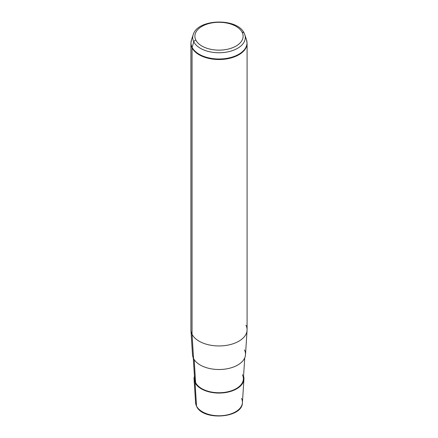 <?xml version="1.0" encoding="UTF-8"?>
<svg xmlns="http://www.w3.org/2000/svg" width="438" height="438" viewBox="0 0 438 438"><rect width="100%" height="100%" fill="white"/><g stroke="black" fill="none" stroke-linecap="round" stroke-linejoin="round"><path stroke-width="0.66" d="M195.063 382.713A24.944 14.399 180 0 1 194.439 376.143A24.944 14.399 0 0 0 194.072 379.193A24.944 14.399 0 0 0 195.063 382.713A24.944 14.399 0 0 0 222.088 392.952A24.944 14.399 0 0 0 243.928 379.193A24.944 14.399 0 0 0 243.561 376.143A24.944 14.399 180 0 1 224.699 392.683A24.944 14.399 180 0 1 195.063 382.713L196.514 406.059L195.063 382.713M244.732 357.89L243.364 379.182A24.38 14.076 180 0 1 222.022 392.629A24.38 14.076 180 0 1 195.605 382.626A24.38 14.076 0 0 0 225.866 392.169A24.38 14.076 0 0 0 242.395 374.698M195.605 382.626L194.171 359.571L195.605 382.626A24.38 14.076 180 0 1 194.636 379.182L193.267 357.89M193.558 358.508L192.052 334.303A28.087 16.217 0 0 0 222.477 345.828A28.087 16.217 0 0 0 247.065 330.34L245.499 354.769A26.515 15.308 180 0 1 222.285 369.393A26.515 15.308 180 0 1 193.558 358.508A26.515 15.308 180 0 1 192.501 354.769L190.935 330.34A28.087 16.217 0 0 0 192.052 334.303L193.558 358.508A26.515 15.308 0 0 0 226.462 368.889A26.515 15.308 0 0 0 244.442 349.891M247.065 330.34A28.087 16.217 0 0 0 245.948 325.177M194.072 379.193L195.583 402.752L196.591 406.338C202.799 420.989 242.482 418.29 242.417 402.752A23.433 13.529 180 0 1 221.902 415.673A23.433 13.529 180 0 1 196.514 406.059A23.433 13.529 180 0 1 195.583 402.752A23.433 13.529 0 0 0 196.514 406.059A1.122 0.881 153.1 0 0 196.591 406.338A1.122 0.881 -26.9 0 1 196.514 406.059A23.433 13.529 0 0 0 221.902 415.673A23.433 13.529 0 0 0 242.417 402.752A23.433 13.529 0 0 0 241.486 398.443M195.863 40.137A24.112 13.923 180 0 1 212.211 22.858A24.112 13.923 180 0 1 242.137 32.297A24.112 13.923 180 0 1 225.789 49.576A24.112 13.923 180 0 1 195.863 40.137A2.245 1.763 153.1 0 0 193.777 41.851A26.285 15.177 180 0 1 193.191 34.701A26.285 15.177 0 0 0 193.777 41.851A2.245 1.763 -26.9 0 1 195.863 40.137A24.112 13.923 0 0 0 225.789 49.576A24.112 13.923 0 0 0 242.137 32.297A24.112 13.923 0 0 0 212.211 22.858A24.112 13.923 0 0 0 195.863 40.137M244.223 33.304A26.285 15.177 180 0 1 244.809 34.701A26.285 15.177 0 0 0 244.223 33.304A2.245 1.763 153.1 0 0 244.141 33.113A2.245 1.763 153.1 0 0 242.137 32.297A2.245 1.763 -26.9 0 1 244.141 33.113C237.325 17.651 197.604 18.62 193.191 34.701L191.499 39.765A28.01 16.173 0 0 0 192.123 47.381A28.01 16.173 180 0 1 191.499 39.765L190.913 43.307A28.087 16.217 0 0 0 192.052 47.868L192.052 334.303A28.087 16.217 180 0 1 190.913 329.737L190.913 43.307A28.087 16.217 180 0 0 192.052 47.868A28.087 16.217 0 0 0 222.997 59.354A28.087 16.217 0 0 0 247.087 43.307A28.087 16.217 180 0 1 222.997 59.354A28.087 16.217 180 0 1 192.052 47.868A2.245 1.763 -26.9 0 1 192.123 47.381L193.777 41.851L192.123 47.381A2.245 1.763 153.1 0 0 192.052 47.868L192.052 334.303A28.087 16.217 180 0 0 222.997 345.79A28.087 16.217 180 0 0 247.087 329.737L247.087 43.307L246.501 39.765A28.01 16.173 180 0 1 225.603 58.544A28.01 16.173 180 0 1 192.123 47.381A28.01 16.173 0 0 0 225.603 58.544A28.01 16.173 0 0 0 246.501 39.765A28.01 16.173 0 0 0 245.877 38.276M246.501 39.765L244.809 34.701A26.285 15.177 180 0 1 225.198 52.325A26.285 15.177 180 0 1 193.777 41.851A26.285 15.177 0 0 0 225.198 52.325A26.285 15.177 0 0 0 244.809 34.701L244.141 33.113M242.417 402.752L243.928 379.193"/></g></svg>
